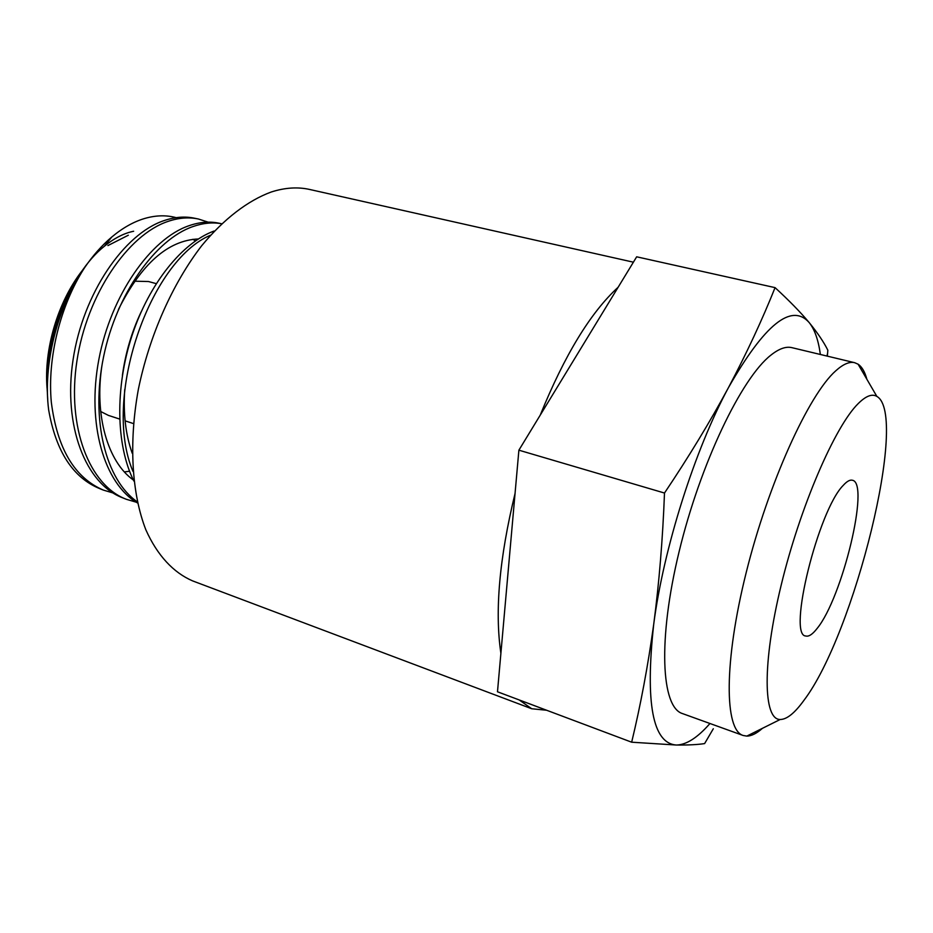 <?xml version="1.0" encoding="UTF-8"?>
<svg xmlns="http://www.w3.org/2000/svg" width="933" height="933" viewBox="0 0 933 933"><rect width="100%" height="100%" fill="white"/><g stroke="black" fill="none" stroke-linecap="round" stroke-linejoin="round"><path stroke-width="1.4" d="M134.527 281.195L148.464 281.521L156.219 283.632M133.652 231.244L131.798 231.664C122.713 233.868 113.581 238.72 104.426 246.195C69.322 273.987 43.408 341.595 47.723 399.394M84.46 267.888C60.295 305.394 47.186 358.097 51.327 402.31C57.216 448.481 74.547 477.731 103.33 490.082L99.691 488.624C72.926 477.626 55.922 451.374 48.656 409.867C42.825 364.698 57.193 307.365 84.46 267.888C92.857 255.584 101.942 245.309 111.715 237.075C122.596 227.955 133.559 221.762 144.615 218.497C155.776 215.243 166.296 214.963 176.162 217.657M47.035 387.988C43.863 349.105 57.881 302 81.824 271.118M107.925 245.577L128.334 235.221M47.478 394.391C45.052 363.847 50.289 333.524 63.199 303.423C68.972 290.478 75.818 278.874 83.702 268.611M126.422 499.318L122.713 497.837C85.766 484.11 62.908 426.019 73.054 359.823C82.979 293.417 124.147 233.716 164.115 220.585C174.844 216.969 184.979 216.176 194.531 218.217L198.402 219.01C188.804 216.981 178.681 217.774 168.022 221.401C128.019 234.626 86.921 294.501 76.914 361.013C66.744 427.419 89.44 485.557 126.422 499.318L136.265 502.199M208.129 222.147L198.402 219.01M137.559 502.992C104.181 483.656 86.594 423.967 98.863 359.438C110.945 295.085 150.761 238.743 188.851 225.763C199.51 222.042 209.587 221.191 219.057 223.22L221.576 223.733C212.549 222.101 202.974 223.045 192.828 226.602C155.648 239.373 116.532 293.685 103.598 356.686C90.466 419.908 105.732 479.982 137.314 501.872M103.33 490.082L112.975 492.951M133.886 481.055C115.972 445.659 114.829 387.661 132.089 335.332C149.327 283.119 182.611 242.452 214.042 231.046M210.543 235.198C149.793 260.54 101.884 398.403 132.964 471.41M633.39 262.185L309.779 189.492C297.802 186.775 284.95 187.615 271.246 192C248.003 200.525 223.99 218.777 201.691 245.729C172.523 283.562 149.338 335.74 138.352 389.388C128.614 442.965 131.775 493.592 145.828 529.734C157.292 555.45 173.55 572.722 192.653 580.909L531.728 708.753L519.18 699.937M546.621 710.246L531.728 708.753M709.955 723.507C697.592 737.665 686.408 744.837 676.425 745.035C652.68 743.426 645.1 703.202 653.706 624.364C647.957 665.905 640.609 705.185 631.664 742.202L497.487 691.785L500.893 653.345C494.653 611.29 499.377 558.004 515.051 493.475L518.888 450.184L540.219 415.162C564.57 355.17 590.542 312.532 618.136 287.247L636.668 256.808L775.066 287.632C762.226 319.797 746.727 353.059 728.568 387.428C710.071 421.728 688.717 456.937 664.494 493.032C662.757 538.912 659.153 582.693 653.706 624.364C663.398 548.837 694.968 449.251 728.568 387.428C764.617 324.357 791.476 302.712 809.133 322.515C814.637 329.337 818.381 339.997 820.375 354.482M631.664 742.202L676.425 745.035C688.204 745.14 697.604 744.662 704.613 743.589L713.302 728.766M762.424 728.335C756.675 733.443 751.462 736.044 746.808 736.102L743.111 735.472C724.44 729.991 723.728 662.442 746.167 572.687C768.442 483.014 808.666 394.752 835.676 370.891C843.117 364.15 849.45 361.421 854.663 362.692L858.092 364.197C861.952 366.809 864.879 371.835 866.874 379.264M743.111 735.472L682.408 713.558C661.264 707.144 657.707 639.898 679.072 551.811C700.263 463.794 741.572 377.865 770.903 355.135C778.973 348.709 785.971 346.213 791.907 347.659L854.663 362.692M803.978 700.298C794.753 713.08 786.822 719.483 780.175 719.495C763.276 719.786 762.028 663.888 781.154 585.248C800.129 506.701 835.058 426.136 858.278 403.522C865.941 395.93 872.133 393.563 876.857 396.408C909.01 414.31 854.441 633.869 803.978 700.298M843.315 485.3C846.942 481.288 849.963 479.609 852.389 480.25C870.186 482.781 842.266 598.041 817.121 628.445C812.573 634.323 808.794 636.842 805.785 635.991C787.312 635.968 818.241 510.059 843.315 485.3M827.361 356.161L827.839 350.213C823.792 342.061 817.553 332.836 809.133 322.515C800.432 312.135 789.073 300.508 775.066 287.632M540.219 415.162L618.136 287.247M518.888 450.184L664.494 493.032M500.893 653.345L515.051 493.475M119.622 419.057L108.403 415.395L100.694 411.5M63.199 303.423C57.193 318.165 53.041 333.489 50.744 349.409M195.417 240.912L192.898 239.28M141.093 311.995C131.728 331.868 125.5 353.001 122.398 375.381M124.416 471.923L129.535 471.223M198.332 238.965C168.022 240.294 141.373 263.817 118.409 309.558M101.989 365.235C94.198 415.418 107.75 462.01 133.361 480.005M124.73 389.504C123.144 413.576 125.64 434.825 132.218 453.251M780.175 719.495L746.808 736.102M876.857 396.408L858.092 364.197M826.918 356.056L827.594 353.35M104.426 246.195L111.715 237.075M133.489 423.594L125.104 420.853"/></g></svg>
